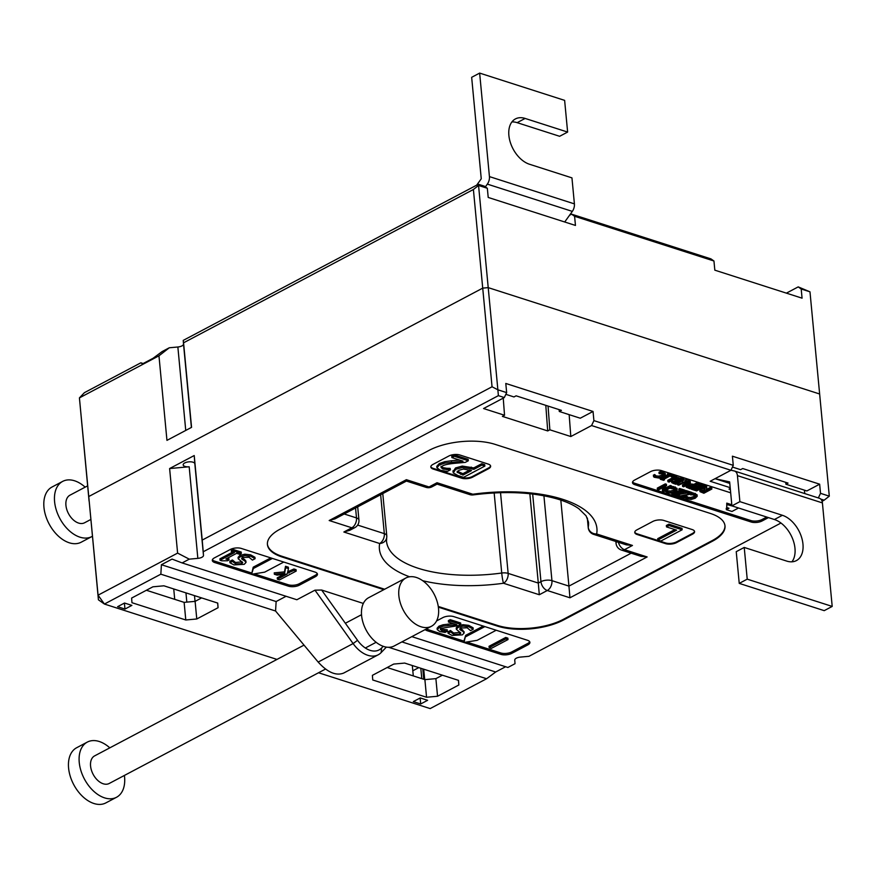 <?xml version="1.0" encoding="UTF-8"?>
<svg xmlns="http://www.w3.org/2000/svg" width="876" height="876" viewBox="0 0 876 876"><rect width="100%" height="100%" fill="white"/><g stroke="black" fill="none" stroke-linecap="round" stroke-linejoin="round"><path stroke-width="1.31" d="M482.72 288.127L488.217 287.635L478.559 185.46L473.401 189.49L482.72 288.127L88.75 496.528L79.42 397.89L158.961 355.809L169.287 347.772L162.159 351.539L153.081 358.273L142.427 363.912L140.861 362.806L84.424 392.656L79.42 397.89L89.089 501.171L88.75 496.528L482.72 288.127L492.049 386.776L497.875 389.798L488.217 287.635L819.64 393.992L488.217 287.635L482.72 288.127M478.395 184.256L478.559 185.46L487.341 188.285L484.351 186.172L478.395 184.256L183.237 340.392L183.566 342.801L473.401 189.49M183.566 342.801L191.559 427.357L166.955 440.365L158.961 355.809M569.553 215.244L571.59 214.171L574.59 216.284L713.951 261.004L710.962 258.891L571.59 214.171M786.396 293.142L798.211 286.89L801.201 289.003L809.982 291.828L829.298 496.166L820.516 493.341L818.348 497.94M809.982 291.828L798.211 286.89M169.287 347.772L177.861 346.995A5.847 2.464 174.6 0 0 183.511 344.005L183.237 340.392M801.201 289.003L802.066 298.168L714.827 270.169L713.951 261.004M574.59 216.284L575.455 225.439L488.206 197.439L487.341 188.285M140.861 362.806L143.138 363.54M437.102 484.121L469.777 494.611A7.807 5.048 -72.2 0 0 472.832 494.228A7.807 0.723 82.1 0 0 473.237 494.907C506.175 490.713 534.776 492.235 559.03 499.495C567.396 502.167 574.043 505.277 578.959 508.825L586.088 515.833L588.486 522.14A101.441 42.705 -5.4 0 1 588.245 527.253A7.807 7.03 10.5 0 0 596.665 533.966A7.807 5.048 107.8 0 1 593.61 534.349L626.296 544.839L632.472 545.452L596.665 533.966A109.237 45.99 174.6 0 0 472.832 494.228L437.025 482.731L437.102 484.121L432.021 486.804A7.807 4.96 62.1 0 1 429.032 486.957L406.376 479.687L406.453 481.066L335.059 518.833L329.179 520.519L351.834 527.79A7.807 5.048 -72.2 0 0 356.499 517.924L344.224 513.993M406.453 481.066L425.988 487.341A7.807 5.048 -72.2 0 0 429.032 486.957L437.025 482.731M354.824 527.637A7.807 4.96 -117.9 0 1 351.834 527.79L343.852 532.017L349.732 530.33L354.824 527.637A7.807 7.807 0 0 0 358.941 520.005A7.807 3.285 174.6 0 0 356.499 517.924L355.557 507.992M380.644 494.721L384.323 533.648A7.807 3.285 174.6 0 1 386.765 535.729A7.807 3.285 174.6 0 1 386.743 536.123A7.807 7.03 -169.5 0 1 386.666 537.875A7.807 7.03 -169.5 0 1 379.658 543.503A7.807 5.048 -72.2 0 0 384.323 533.648L357.649 525.085M422.681 580.7A109.237 45.99 174.6 0 0 503.492 583.252L539.309 594.738L538.302 583.066L508.146 573.386A7.807 5.048 107.8 0 1 503.492 583.252A7.807 0.723 -97.9 0 1 501.729 573.024A101.441 42.705 -5.4 0 1 386.513 541.237L386.666 537.875A7.807 7.807 0 0 0 386.765 535.762M539.309 594.738L547.292 590.512L569.947 597.793L568.94 586.11L551.946 580.657A7.807 5.048 107.8 0 1 547.292 590.512A7.807 4.96 -117.9 0 1 540.963 581.653L538.302 583.066L529.849 493.725M500.524 492.651L508.146 573.386A7.807 3.285 174.6 0 0 501.729 573.024L494.163 492.914M569.947 597.793L647.145 556.95L640.969 556.337L621.434 550.062A7.807 5.048 107.8 0 0 624.489 549.679L632.472 545.452M543.919 495.772L551.946 580.657A7.807 3.285 174.6 0 0 540.963 581.653L532.674 494.042M618.412 542.31A7.807 4.96 62.1 0 0 624.489 549.679L647.145 556.95M616.781 541.784A7.807 3.285 174.6 0 0 616.058 543.372A7.807 7.807 0 0 0 621.434 550.062M587.38 518.132L588.245 527.253A7.807 3.285 174.6 0 0 588.223 527.648L587.314 517.99M631.18 553.194L568.94 586.11L560.815 500.076M384.652 589.23L282.028 556.293A46.822 19.71 -5.4 0 1 267.399 544.149M724.967 525.578A46.822 19.71 -5.4 0 1 712.319 540.536L563.246 619.387A46.822 19.71 -5.4 0 1 497.305 625.376L438.252 606.433M433.248 469.076A7.807 3.285 -5.4 0 1 430.806 466.996A7.807 3.285 -5.4 0 1 432.908 464.444L448.884 455.991A7.807 3.285 -5.4 0 1 459.867 454.994L488.195 464.083A7.807 3.285 -5.4 0 1 490.637 466.174A7.807 3.285 -5.4 0 1 488.534 468.726L472.569 477.168A7.807 3.285 -5.4 0 1 461.575 478.165L433.248 469.076L433.182 468.375A7.807 3.285 -5.4 0 1 430.817 466.634M636.863 529.892L652.828 521.45A7.807 3.285 -5.4 0 1 663.822 520.453L692.149 529.542A7.807 3.285 -5.4 0 1 694.591 531.622A7.807 3.285 -5.4 0 1 692.489 534.174L676.513 542.627A7.807 3.285 -5.4 0 1 665.53 543.624L637.202 534.535A7.807 3.285 -5.4 0 1 634.761 532.444A7.807 3.285 -5.4 0 1 636.863 529.892M820.823 499.123L824.141 500.185L829.298 496.166M824.141 500.185L822.093 501.269M780.976 523.016L528.984 656.31L520.399 657.099A5.847 2.464 -5.4 0 0 514.76 660.077L515.022 663.701L507.894 667.468L411.829 636.644M730.365 489.553L729.007 489.115L730.255 488.458M730.19 487.68L710.184 481.263L730.945 470.281L733.267 465.342L593.906 420.622L591.574 425.55L730.945 470.281M591.574 425.55L570.813 436.533L549.854 429.809L547.719 430.937L502.397 416.385L504.532 415.257L483.563 408.534L504.324 397.551L506.656 392.623L497.875 389.798L498.378 395.645L504.324 397.551M492.049 386.776L202.214 540.087L203.221 551.77L498.378 395.645M203.221 551.77L203.484 555.384A5.847 2.464 -5.4 0 1 197.845 558.373L189.271 559.151L177.609 553.106L98.068 595.176L88.75 496.528L98.419 599.808L98.068 595.176L104.408 604.046L98.419 599.808M276.98 659.42L104.408 604.046L160.845 574.185L161.414 564.724L172.057 559.096L182.131 562.929L189.271 559.151M182.131 562.929L296.855 599.742L314.966 590.172L321.634 590.041L363.343 603.433M241.36 548.453L315.01 572.083A7.807 3.285 -5.4 0 1 317.451 574.163A7.807 3.285 -5.4 0 1 315.349 576.715L299.384 585.168A7.807 3.285 -5.4 0 1 288.39 586.164L214.74 562.534A7.807 3.285 -5.4 0 1 212.299 560.443A7.807 3.285 -5.4 0 1 214.401 557.892L230.377 549.449A7.807 3.285 -5.4 0 1 241.36 548.453M768.46 517.606L762.054 520.99A7.807 3.285 -5.4 0 1 751.071 521.986L634.925 484.713A7.807 3.285 -5.4 0 1 632.483 482.632A7.807 3.285 -5.4 0 1 634.585 480.081L650.561 471.627A7.807 3.285 -5.4 0 1 661.544 470.631L730.672 492.816M436.555 620.942L442.818 617.624A7.807 3.285 -5.4 0 1 453.812 616.627L527.462 640.268A7.807 3.285 -5.4 0 1 529.903 642.349A7.807 3.285 -5.4 0 1 527.801 644.9L511.836 653.343A7.807 3.285 -5.4 0 1 500.842 654.35L427.192 630.709A7.807 3.285 -5.4 0 1 425.199 629.57M383.852 589.658L282.094 556.994A46.822 19.71 -5.4 0 1 267.432 544.5A46.822 19.71 -5.4 0 1 280.046 529.192L429.12 450.341A46.822 19.71 -5.4 0 1 495.05 444.351L710.337 513.435A46.822 19.71 -5.4 0 1 725 525.928A46.822 19.71 -5.4 0 1 712.385 541.248L563.312 620.098A46.822 19.71 -5.4 0 1 497.382 626.088L438.361 607.145M506.656 392.623L505.791 383.458L593.041 411.457L593.906 420.622M593.041 411.457L580.262 418.213L559.304 411.49L561.428 410.362L516.106 395.821L513.971 396.948L505.846 394.331M569.159 414.655L570.813 436.533M733.267 465.342L732.402 456.188L819.651 484.187L820.516 493.341M177.609 553.106L169.615 468.55L194.22 455.542L202.214 540.087M314.966 590.172L353.105 643.575A27.309 17.367 62.1 0 0 378.246 654.777A27.309 17.367 62.1 0 0 381.148 652.576L386.36 647.123M383.217 646.313L381.575 648.032A23.411 14.881 -117.9 0 1 357.539 640.312L321.634 590.041M161.414 564.724L276.137 601.538L275.568 611.01L318.163 662.059C327.493 672.363 335.979 676.042 343.644 673.086L378.246 654.777M276.137 601.538L286.08 596.282M505.616 666.735L495.674 672.002L486.596 678.736L430.16 708.585L318.525 672.757M197.845 558.373L189.183 466.777L169.615 468.55M275.568 611.01L160.845 574.185M486.596 678.736L388.659 647.298M131.958 602.71L185.789 619.978L196.771 618.982L218.069 607.714L217.73 603.082L163.911 585.803L152.917 586.81L131.619 598.067L131.958 602.71M426.557 697.252L437.551 696.256L458.849 684.988L458.509 680.356L404.679 663.077L393.696 664.074L372.399 675.341L372.738 679.973L426.557 697.252L424.893 679.634L387.17 667.523M131.882 605.393L124.523 603.027L117.603 606.696L124.961 609.061L131.882 605.393M420.699 703.965L427.619 700.307L420.25 697.942L413.33 701.599L420.699 703.965L420.13 697.997M401.887 641.9L495.674 672.002M194.494 595.625L195.041 601.374M442.413 675.188L435.887 678.637L424.893 679.634M201.633 597.914L195.107 601.363L184.124 602.36L146.391 590.26M272.436 558.417L253.35 568.513L253.219 567.177L251.554 574.273L264.683 572.148L283.769 562.053M253.35 568.513L251.554 574.273M253.219 567.177L270.783 557.892M463.886 641.122L465.671 635.363L464.006 642.458L463.886 641.122L427.061 629.297A7.807 3.285 -5.4 0 1 426.284 629.001M465.671 635.363L483.234 626.066M484.888 626.603L465.802 636.699M464.006 642.458L477.124 640.334L496.21 630.238M317.211 573.484A7.807 3.285 -5.4 0 1 315.218 575.313L299.242 583.755A7.807 3.285 -5.4 0 1 288.259 584.752L254.248 573.846M287.755 571.732L293.92 568.984L296.077 569.674L296.208 571.075L294.062 570.385L287.416 573.178L288.467 568.59L285.642 567.692L284.601 573.287L274.363 574.251L277.035 575.116L287.131 574.054L277.374 579.211L279.521 579.901L296.208 571.075M277.374 579.211L277.243 577.81L283.649 574.415M274.363 574.251L274.232 572.849L284.47 571.875L285.51 566.279L288.335 567.188L288.467 568.59M460.097 628.42L462.627 629.921L464.138 632.79M460.327 632.373L453.637 633.009L450.472 630.512L447.932 631.859L448.063 633.271L452.082 635.439L462.375 634.859L464.16 632.976L464.017 631.563M456.352 629.307L456.221 627.895L457.94 626.001L462.867 624.708L468.759 625.365L473.095 627.807L473.226 629.22L468.89 626.767L462.999 626.11L458.071 627.413L456.352 629.307L460.831 633.085L459.79 634.213L453.768 634.41L450.603 631.924L448.063 633.271M440.245 628.191L441.668 629.198L447.242 629.811L447.373 631.224L441.811 630.611L440.354 629.515M443.059 624.774L443.19 626.176L439.106 627.588L437.244 629.658L437.102 628.245L438.975 626.176L443.059 624.774L453.264 623.57M448.479 622.037L448.348 620.624L450.198 619.65L460.677 623.011L460.809 624.424L450.33 621.051L448.479 622.037L456.823 624.708L443.19 626.176M667.468 475.471L667.337 474.058L668.158 473.631L671.443 474.683L671.574 476.095L668.289 475.044L667.468 475.471L668.552 475.821L662.201 479.183L660.296 479.26L663.592 480.322L664.413 479.895L663.329 479.544L669.68 476.183L671.574 476.095M664.326 479.019L664.413 479.895M660.175 477.989L660.296 479.26M661.019 477.792L661.117 478.833M661.599 477.617L662.201 479.183M662.07 477.77L667.424 474.934M668.158 473.631L668.289 475.044M673.721 481.92L678.079 482.216L675.735 483.453L673.294 482.26M674.378 481.647L676.316 481.658M675.604 482.041L675.735 483.453M676.951 479.873L681.911 480.179L678.966 481.745L676.403 480.749L676.951 479.873L676.36 480.289M676.261 479.336L678.823 480.333L680.148 479.643M678.823 480.333L678.966 481.745M677.038 477.595L683.817 478.657L683.948 480.07L678.418 478.844L675.735 479.511L675.33 481.077L672.396 481.614L671.804 482.676L673.71 483.563L675.965 484.286L683.948 480.07M678.287 477.431L678.418 478.844M671.673 481.274L672.264 480.212L671.673 481.274M672.275 480.387L671.804 482.676M673.337 479.829L674.783 479.676M674.728 479.073L675.33 481.077M691.306 489.213L696.628 490.921L704.611 486.695L699.3 484.997L698.347 485.49L702.541 486.837L699.574 488.403L695.675 487.155L694.723 487.647L698.632 488.907L696.442 490.056L692.259 488.72L691.306 489.213L691.219 488.217M692.16 487.713L692.259 488.72M692.62 487.472L696.31 488.655L696.442 490.056M696.31 488.655L696.891 488.348M694.613 486.421L694.723 487.647M695.555 485.917L695.675 487.155M695.752 485.808L699.442 486.99L699.574 488.403M699.442 486.99L700.8 486.279M699.3 484.997L699.168 483.585L698.216 484.078L698.347 485.49M699.168 483.585L704.479 485.293L704.611 486.695M701.994 490.735L706.669 490.812L703.669 492.4L701.468 491.469L701.994 490.735L701.446 491.206M701.337 490.056L703.538 490.987L704.873 490.286M703.538 490.987L703.669 492.4M699.946 491.633L699.727 489.969L700.603 488.983L704.698 488.315L705.158 485.501L706.625 485.972L706.757 487.385L705.289 486.914L704.841 489.728L700.734 490.396L699.946 491.633L703.877 493.254L711.87 489.027L710.732 488.666L707.556 490.341L706.264 489.925L706.757 487.385M706.516 488.644L707.425 488.939L707.556 490.341M707.425 488.939L710.6 487.253L710.732 488.666M710.6 487.253L711.728 487.614L711.87 489.027M704.698 488.315L704.841 489.728M705.158 485.501L705.289 486.914M665.103 490.702L667.14 492.75L671.005 493.057L675.1 491.786L677.115 489.815L676.984 488.304L677.093 489.607M666.384 490.023L666.472 490.878L665.191 491.556M666.472 489.98L666.472 490.878M666.428 489.498L667.917 490.867L670.622 491.042L670.753 492.443L668.049 492.279L666.559 490.91M670.622 491.042L673.797 490.002L675.418 488.48M670.753 487.724L670.83 488.567L674.498 488.874L675.549 489.881L673.929 491.414L670.753 492.443M671.542 486.717L672.1 487.899L670.83 488.567M671.969 486.487L673.545 486.618L673.688 488.02L672.1 487.899M673.545 486.618L676.984 488.414M677.115 489.815L673.688 488.02M685.339 492.487L685.196 491.075L686.149 490.582L692.084 492.487L692.215 493.9L686.28 491.994L685.339 492.487L690.047 493.998L678.407 496.254L684.025 498.05L684.966 497.557L680.63 496.155L692.215 493.9M683.444 495.696L684.835 496.144L684.966 497.557M678.32 495.258L678.407 496.254M679.272 494.743L679.371 495.739M680.422 494.141L687.091 493.057M686.149 490.582L686.28 491.994M666.494 526.892L666.362 525.48L668.881 524.144L682.01 528.359L682.141 529.772L669.012 525.556L666.494 526.892L676.611 530.133L657.832 540.065L660.843 541.039L682.141 529.772M674.87 529.575L657.701 538.663L657.832 540.065M668.881 524.144L669.012 525.556M231.417 551.672L231.275 550.259L232.906 549.394L241.207 552.055L241.338 553.468L233.038 550.807L231.417 551.672L234.429 552.636L220.04 560.257L221.803 560.815L227.541 560.771L228.997 559.994L225.909 559.008L236.619 553.336L239.706 554.333L241.338 553.468M227.519 558.154L228.866 558.581L228.997 559.994M232.688 552.077L219.898 558.844L220.04 560.257M232.906 549.394L233.038 550.807M288.916 571.634L289.047 573.035M293.92 568.984L294.062 570.385M284.47 571.875L284.601 573.287M285.51 566.279L285.642 567.692M462.627 629.921L462.758 631.322L460.404 629.953L460.765 627.993L467.215 627.796L470.554 630.632L473.226 629.22M460.272 628.552L460.404 629.953L459.703 629.121M464.16 632.976L462.758 631.322M450.472 630.512L450.603 631.924M450.636 630.567L450.768 631.979M727.255 507.708L726.226 508.255L726.357 509.668L731.975 511.464L738.534 508.003M732.774 506.153L726.905 504.543L726.773 503.131L726.73 507.532L728.996 508.266L726.357 509.668M726.905 504.543L726.73 507.532M726.773 503.131L731.799 504.74M489.18 647.703L489.038 646.291L505.726 637.465L507.872 638.155L508.003 639.568L505.857 638.878L489.18 647.703L491.326 648.393L508.003 639.568M505.726 637.465L505.857 638.878M440.354 629.439L441.537 628.267L458.542 625.617L460.809 624.424M444.592 629.702L444.723 631.114M447.121 629.767L447.253 631.18M437.244 629.658L439.785 631.53L445.096 632.428L447.373 631.224M448.052 624.051L448.194 625.464M450.198 619.65L450.33 621.051M238.217 558.789L238.086 557.377L239.794 555.483L244.732 554.179L250.613 554.837L254.949 557.289L255.091 558.691L250.755 556.249L244.864 555.592L239.936 556.895L238.217 558.789L242.696 562.567L241.656 563.695L235.633 563.892L232.469 561.407L229.928 562.742L233.947 564.91L244.229 564.33L246.014 562.447L245.882 560.958L246.003 562.272M241.962 557.903L244.481 559.392L244.623 560.804L242.269 559.435L242.619 557.465L249.08 557.278L252.419 560.103L255.091 558.691M242.137 558.023L242.269 559.435L241.568 558.603M244.481 559.392L245.882 561.045M246.014 562.447L244.623 560.804M232.469 561.407L232.337 559.994L229.797 561.341L229.928 562.742M232.337 559.994L232.633 561.461M232.501 560.049L235.502 562.48L242.192 561.845M457.217 471.77L457.283 472.558L458.893 470.313L463.338 469.054L471.507 470.587L463.01 475.077L457.162 472.164M457.152 471.146L462.878 473.675L469.766 470.029M462.878 473.675L463.01 475.077M453.144 471.496L455.542 467.937L462.254 466.076L473.785 467.904L473.916 469.317L462.386 467.488L455.673 469.35L453.275 472.909L457.885 475.515L463.579 477.343L484.866 466.076L481.855 465.112L473.916 469.317M473.785 467.904L481.723 463.7L481.855 465.112M481.723 463.7L484.735 464.674L484.866 466.076M452.947 470.861L453.275 472.909M451.885 457.59L451.753 456.177L454.217 454.874L468.189 459.363L468.321 460.765L454.348 456.286L451.885 457.59L463.01 461.159L444.833 463.119L439.391 464.992L436.905 467.751L440.3 470.259L447.384 471.441L450.417 469.832L442.993 469.021L441.055 467.565M441.055 467.466L442.632 465.901C444.285 464.827 448.315 463.962 454.71 463.316L465.309 462.364L468.321 460.765M440.946 466.262L442.851 467.609L446.738 468.288L446.87 469.7M446.738 468.288L450.122 468.375L450.253 469.788M450.122 468.375L450.417 469.832M436.905 467.751L436.774 466.339L439.259 463.579L444.701 461.707L444.833 463.119M444.701 461.707L451.37 460.754L451.501 462.156M451.37 460.754L459.451 460.02M454.217 454.874L454.348 456.286M686.445 495.925L686.664 497.36L686.445 495.925L685.163 496.604L685.963 498.619L691.109 499.517L695.215 498.247L697.23 496.276L697.088 494.754L697.208 496.057M686.576 497.327L685.295 498.006M686.532 495.947L688.032 497.327L690.726 497.491L690.868 498.904L688.164 498.729L686.664 497.36M690.726 497.491L693.902 496.462L695.533 494.929M690.89 494.469L694.602 495.323L695.664 496.342L694.033 497.864L690.868 498.904M692.171 493.922L690.945 495.028M692.073 492.947L693.661 493.068L693.792 494.48L692.204 494.36M693.661 493.068L697.088 494.863M697.23 496.276L693.792 494.48M671.859 494.152L677.181 495.86L685.163 491.633L679.853 489.925L678.9 490.429L683.094 491.764L680.126 493.341L676.217 492.082L675.276 492.586L679.185 493.834L676.995 494.995L672.812 493.648L671.859 494.152L671.75 492.947M672.724 492.728L672.812 493.648M673.48 492.498L676.863 493.582L676.995 494.995M676.863 493.582L677.444 493.276M675.199 491.743L675.276 492.586M676.13 491.162L676.217 492.082M676.546 490.823L679.995 491.929L680.126 493.341M679.995 491.929L681.353 491.206M679.853 489.925L679.71 488.512L678.769 489.016L678.9 490.429M679.71 488.512L685.032 490.221L685.163 491.633M657.438 489.52L657.296 488.107L665.289 483.88L666.417 484.253L666.548 485.654L665.421 485.293L657.438 489.52L658.566 489.881L661.698 488.228L665.607 489.476L662.475 491.14L663.603 491.502L671.585 487.275L670.458 486.914L666.548 488.983L662.639 487.724L666.548 485.654M664.249 486.87L666.417 487.571L666.548 488.983M666.417 487.571L670.326 485.501L670.458 486.914M670.326 485.501L671.454 485.862L671.585 487.275M663.866 488.917L662.344 489.728L662.475 491.14M665.289 483.88L665.421 485.293M688.317 486.18L693.047 486.29L689.861 487.965L687.715 487.023L688.317 486.18L687.682 486.727M687.583 485.611L689.73 486.563L691.23 485.764M689.73 486.563L689.861 487.965M689.62 485.118L689.489 483.716L693.814 484.395L693.956 485.808L689.62 485.118L687.112 485.819L686.215 487.155L690.069 488.819L698.062 484.592L696.924 484.231L693.956 485.808M693.814 484.395L696.792 482.818L696.924 484.231M696.792 482.818L697.92 483.18L698.062 484.592M686.007 485.512L686.215 487.155M688.7 481.406L682.47 485.008L682.601 486.421L683.729 486.782L688.711 484.143L690.332 482.599L690.2 481.187L690.332 482.588M677.455 483.497L677.575 484.811L678.714 485.173L685.667 481.8L687.901 481.964L688.832 482.818L682.601 486.421M683.773 480.157L685.678 479.741L685.809 481.143L677.575 484.811M685.678 479.741L688.678 480.07L690.2 481.187M690.332 482.599L688.81 481.482L685.809 481.143M671.487 475.142L676.929 476.445L677.06 477.858L672.133 476.27L671.191 476.774L674.991 477.989L667.95 481.712L669.078 482.085L677.06 477.858M673.25 477.431L667.808 480.311L667.95 481.712M672.002 474.869L672.133 476.27M654.613 474.529L654.843 475.975L654.613 474.529L653.332 475.208L654.131 477.234L659.278 478.121L663.384 476.851L665.399 474.88L665.256 473.368L665.377 474.672M654.755 475.942L653.474 476.621M654.711 474.562L656.201 475.931L658.905 476.106L659.037 477.508L656.332 477.343L654.843 475.975M658.905 476.106L662.07 475.066L663.701 473.544M660.252 471.551L661.829 471.682L661.96 473.084L660.384 472.963L660.252 471.551L658.982 472.23L659.113 473.631L662.782 473.938L663.833 474.945L662.212 476.478L659.037 477.508M660.384 472.963L659.113 473.631M661.829 471.682L665.267 473.478M665.399 474.88L661.96 473.084M490.56 465.824A7.807 3.285 -5.4 0 1 488.469 468.014L472.503 476.467A7.807 3.285 -5.4 0 1 461.51 477.464L433.182 468.375M766.719 517.048L761.923 519.577A7.807 3.285 -5.4 0 1 750.94 520.574L634.793 483.3A7.807 3.285 -5.4 0 1 632.603 481.91M694.515 531.272A7.807 3.285 -5.4 0 1 692.423 533.473L676.447 541.915A7.807 3.285 -5.4 0 1 665.464 542.912L637.137 533.823A7.807 3.285 -5.4 0 1 634.772 532.093M251.434 572.937L214.609 561.122A7.807 3.285 -5.4 0 1 212.408 559.731M529.651 641.659A7.807 3.285 -5.4 0 1 527.67 643.488L511.693 651.941A7.807 3.285 -5.4 0 1 500.711 652.938L466.7 642.02M819.651 484.187L806.873 490.943L785.914 484.22L788.039 483.092L742.717 468.54L740.592 469.667L732.456 467.061M548.058 406.07L549.854 429.809M559.304 411.49L559.085 409.607M785.914 484.22L785.695 482.337M504.532 415.257L503.24 398.131M545.792 405.347L547.719 430.937M194.22 455.542L194.833 463.787A5.847 2.464 -5.4 0 0 194.822 463.765A5.847 2.464 -5.4 0 0 188.822 461.86A5.847 2.464 -5.4 0 0 183.172 464.871A5.847 2.464 -5.4 0 0 189.183 466.777M218.069 607.714L217.631 603.049M196.771 618.982L195.107 601.363M185.789 619.978L184.124 602.36M458.849 684.988L458.411 680.323M437.551 696.256L435.887 678.637M124.961 609.061L124.403 603.093M413.297 675.911L412.311 665.53M420.808 668.257L421.794 678.637M412.815 670.775L418.794 667.611M173.744 588.968L174.718 599.348M485.359 186.884L487.341 184.113A7.807 5.048 -72.2 0 0 489.432 176.602L574.404 203.878L571.951 177.872L529.465 164.239A25.36 16.118 -117.9 0 1 510.259 142.186A25.36 16.118 -117.9 0 1 515.438 118.917A25.36 16.118 -117.9 0 1 525.129 118.435L567.626 132.068L559.633 136.295L517.147 122.662A25.36 16.118 62.1 0 0 511.923 121.928M574.404 203.878A7.807 5.048 107.8 0 1 572.324 211.39L564.713 221.989M489.432 176.602L479.643 73.091L564.626 100.368L567.626 132.068M479.643 73.091L471.66 77.318L481.252 178.792L476.675 185.164M791.937 561.812A25.36 16.118 62.1 0 0 792.397 538.225A25.36 16.118 62.1 0 0 774.395 519.512L731.909 505.868L739.892 501.652L782.388 515.285A25.36 16.118 -117.9 0 1 801.584 537.338A25.36 16.118 -117.9 0 1 796.404 560.596A25.36 16.118 -117.9 0 1 786.714 561.089L744.228 547.445L736.234 551.672L739.235 583.383L747.217 579.156L744.228 547.445M739.892 501.652L737.439 475.646A7.807 5.048 -72.2 0 0 734.493 471.025A7.807 5.048 -72.2 0 0 734.197 470.949L730.956 470.237M715.046 478.679A7.807 5.048 -72.2 0 0 715.068 478.69A7.807 5.048 -72.2 0 0 715.374 478.767L729.642 481.899L731.909 505.868M819.18 498.225A7.807 5.048 107.8 0 1 819.476 498.302A7.807 5.048 107.8 0 1 822.411 502.912L832.2 606.422L824.217 610.649L739.235 583.383M804.442 490.166L804.759 493.582M832.2 606.422L747.217 579.156M109.807 747.852A31.207 19.841 62.1 0 0 87.315 742.092L76.672 747.732A31.207 19.841 62.1 0 0 73.715 784.6A31.207 19.841 62.1 0 0 105.854 802.909L116.508 797.28A31.207 19.841 62.1 0 0 124.392 775.446M87.315 742.092A31.207 19.841 62.1 0 0 84.37 778.961A31.207 19.841 62.1 0 0 116.508 797.28M304.027 645.119L94.608 755.889A15.604 9.921 62.1 0 0 93.141 774.329A15.604 9.921 62.1 0 0 109.204 783.483L325.511 669.067M85.158 487.155A31.207 19.841 62.1 0 0 62.667 481.395L52.023 487.023A31.207 19.841 62.1 0 0 49.833 488.49A31.207 19.841 62.1 0 0 50.085 525.699A31.207 19.841 62.1 0 0 81.205 542.2L91.86 536.572A31.207 19.841 62.1 0 0 92.407 536.265M62.667 481.395A31.207 19.841 62.1 0 0 60.477 482.862A31.207 19.841 62.1 0 0 60.729 520.07A31.207 19.841 62.1 0 0 91.86 536.572M87.644 485.841L69.971 495.181A15.604 9.921 62.1 0 0 68.876 495.915A15.604 9.921 62.1 0 0 68.996 514.519A15.604 9.921 62.1 0 0 84.567 522.775L90.819 519.468M434.014 593.961A27.309 17.367 -117.9 0 1 431.452 626.263A27.309 17.367 -117.9 0 1 403.343 610.243A27.309 17.367 -117.9 0 1 405.916 577.985A27.309 17.367 -117.9 0 1 434.014 593.961M431.452 626.263L394.189 645.973A27.309 17.367 -117.9 0 1 366.069 629.953A27.309 17.367 -117.9 0 1 368.654 597.695L405.916 577.985M183.511 344.005L191.395 427.444M177.861 346.995L185.745 430.423M406.376 479.687L329.179 520.519M343.852 532.017L379.658 543.503A109.237 45.99 174.6 0 0 409.607 576.791M318.163 662.059L353.105 643.575L357.539 640.312M381.148 652.576L381.575 648.032M674.52 481.69L674.651 483.103M677.542 479.928L677.685 481.329M681.375 477.869L681.506 479.281M675.648 478.603L675.735 479.511M702.41 490.637L702.541 492.038M700.603 488.983L700.734 490.396M666.713 490.155L666.855 491.567M667.917 490.867L668.049 492.279M673.797 490.002L673.929 491.414M675.297 486.979L675.429 488.392M453.637 633.009L453.768 634.41M459.659 632.8L459.79 634.213M457.94 626.001L458.071 627.413M462.867 624.708L462.999 626.11M468.759 625.365L468.89 626.767M441.668 629.198L441.811 630.611M438.975 626.176L439.106 627.588M235.502 562.48L235.633 563.892M241.524 562.283L241.656 563.695M239.794 555.483L239.936 556.895M244.732 554.179L244.864 555.592M250.613 554.837L250.755 556.249M460.382 472.876L460.513 474.277M462.254 466.076L462.386 467.488M471.233 467.083L471.365 468.496M455.542 467.937L455.673 469.35M442.851 467.609L442.993 469.021M439.259 463.579L439.391 464.992M686.828 496.615L686.959 498.017M688.032 497.327L688.164 498.729M693.902 496.462L694.033 497.864M695.402 493.429L695.544 494.841M688.788 486.257L688.93 487.669M692.861 484.089L692.993 485.501M687.036 485.03L687.112 485.819M687.452 482.38L687.583 483.782M682.437 480.858L682.557 482.172M688.678 480.07L688.81 481.482M654.996 475.219L655.128 476.632M656.201 475.931L656.332 477.343M662.07 475.066L662.212 476.478M663.581 472.044L663.712 473.456M692.489 534.174L692.423 533.473M676.513 542.627L676.447 541.915M665.53 543.624L665.464 542.912M637.202 534.535L637.137 533.823M488.534 468.726L488.469 468.014M472.569 477.168L472.503 476.467M461.575 478.165L461.51 477.464M214.74 562.534L214.609 561.122M288.39 586.164L288.259 584.752M299.384 585.168L299.242 583.755M315.349 576.715L315.218 575.313M634.925 484.713L634.793 483.3M751.071 521.986L750.94 520.574M762.054 520.99L761.923 519.577M427.192 630.709L427.061 629.297M500.842 654.35L500.711 652.938M511.836 653.343L511.693 651.941M527.801 644.9L527.67 643.488M282.094 556.994L282.028 556.293M497.382 626.088L497.305 625.376M563.312 620.098L563.246 619.387M712.385 541.248L712.319 540.536M203.484 555.384L194.833 463.787M423.776 679.272L422.801 668.892M185.953 592.877L186.818 602.119M525.129 118.435L517.147 122.662M487.341 184.113L572.324 211.39M782.388 515.285L774.395 519.512M822.411 502.912L737.439 475.646M715.068 478.69L729.785 483.41L715.374 478.767M425.988 487.341A7.807 7.807 0 0 0 432.021 486.804M588.234 527.691A7.807 7.807 0 0 0 593.61 534.349M469.777 494.611A7.807 7.807 0 0 0 473.237 494.907M616.058 543.372L615.872 541.488M671.531 480.99L671.662 482.402M386.765 535.729L382.779 493.593M358.941 520.005L357.693 506.865M424.707 679.568L423.721 669.187M819.476 498.302L734.493 471.025M365.314 648.01L376.122 642.294M345.352 623.263L361.525 614.7"/></g></svg>
